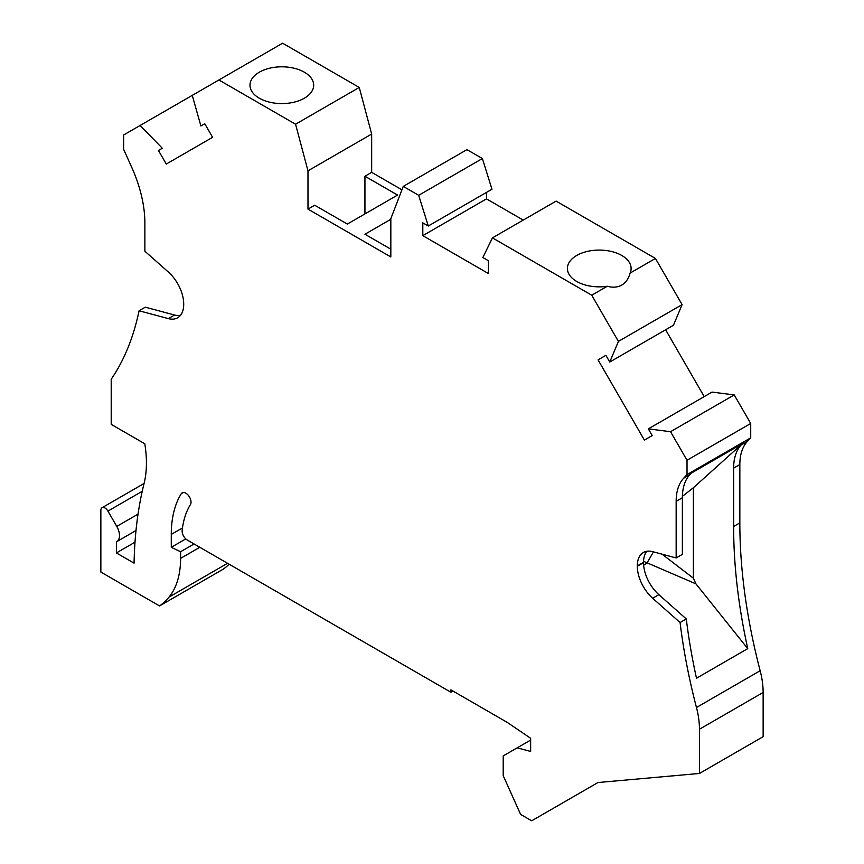 <?xml version="1.0" encoding="UTF-8"?>
<svg xmlns="http://www.w3.org/2000/svg" width="864" height="864" viewBox="0 0 864 864"><rect width="100%" height="100%" fill="white"/><g stroke="black" fill="none" stroke-linecap="round" stroke-linejoin="round"><path stroke-width="1.3" d="M218.916 79.974L282.614 43.2L359.251 87.448L295.553 124.222L218.916 79.974L192.262 95.364L200.902 125.971L204.768 123.746L212.598 137.311L166.288 164.052L158.447 150.487L162.313 148.252L140.13 125.464L123.638 134.978L123.638 149.332L131.76 167.411A102.524 59.195 -120 0 1 144.871 222.998L144.871 251.219L168.35 272.041A29.29 16.913 60 0 1 183.708 304.009L183.708 304.376A29.29 16.913 60 0 1 177.638 317.79A29.29 16.913 60 0 1 168.35 318.622L139.082 310.77A366.152 211.399 -120 0 1 111.208 379.253L111.208 424.375L144.796 443.772A109.847 63.418 -120 0 1 144.072 483.505A470.135 271.436 -120 0 0 134.071 563.144L116.392 552.928L116.392 541.825A13.187 7.614 -120 0 0 116.77 541.631A13.187 7.614 -120 0 0 116.77 526.403L107.924 511.099A5.854 3.38 -120 0 0 102.071 507.708A5.854 3.38 -120 0 0 100.861 510.397L100.861 572.065L159.538 605.945L223.225 569.171A139.136 80.33 -120 0 0 229.144 564.214M359.251 87.448L371.671 134.05L371.671 172.346L401.944 189.821M403.261 186.397L466.949 149.634L482.382 158.544L491.972 189.248L428.274 226.012L418.694 195.307L403.261 186.397L390.83 218.657L390.83 256.954L307.984 209.12L314.712 205.232L347.339 224.068L397.57 195.07L364.943 176.234L371.671 172.346M486.497 192.402L486.497 198.882L523.238 220.093M655.441 258.455L630.094 273.089A31.86 18.392 0 0 0 631.109 268.466A31.86 18.392 0 0 0 611.442 251.478A31.86 18.392 0 0 0 576.731 255.463A31.86 18.392 0 0 0 567.4 268.466A31.86 18.392 0 0 0 607.262 286.265L591.743 295.218L492.426 237.881L556.114 201.107L655.441 258.455L682.096 304.625L673.456 325.253L609.768 362.027L605.902 355.331L598.061 359.856L605.902 355.331M665.615 329.778L704.203 396.619M598.061 359.856L644.382 440.078L652.212 435.564L648.346 428.868L712.044 392.094L734.227 394.924L750.719 423.479L750.719 437.832L747.338 441.45A58.579 33.826 60 0 0 739.843 464.562L739.843 522.882A497.966 287.507 -120 0 0 760.158 670.723A73.235 42.282 -120 0 1 763.139 692.464L763.139 736.69L699.451 773.464L699.451 729.238A73.235 42.282 -120 0 0 696.47 707.497L760.158 670.723M696.47 707.497A497.966 287.507 -120 0 1 680.087 622.544L686.297 618.959A497.966 287.507 -120 0 0 696.492 678.229L747.749 648.626A497.966 287.507 -120 0 1 733.633 526.478L733.633 468.148A58.579 33.826 60 0 1 741.118 445.036L742.468 443.588L691.211 473.191L689.861 474.638A58.579 33.826 60 0 0 682.366 497.75L682.366 554.364L676.156 557.95L676.156 501.336A58.579 33.826 60 0 1 683.64 478.224L687.02 474.595L687.02 460.253L670.54 431.698L648.346 428.868M653.454 551.869L646.898 563.242L643.637 565.132M643.55 561.308L695.93 583.859L693.371 578.2L662.072 554.18M194.065 543.964L180.598 551.74L171.277 547.301L171.277 534.395A121.565 70.189 -120 0 1 181.267 493.722A7.322 4.223 -120 0 1 182.185 492.815A7.322 4.223 -120 0 1 188.924 496.13A7.322 4.223 -120 0 1 190.426 504.598A106.92 61.733 -120 0 0 182.164 530.41A7.322 4.223 -120 0 0 187.304 540.065L450.9 692.248L450.9 689.85L506.974 722.228L530.647 738.288L530.647 751.442L517.201 747.835L503.204 755.924L503.204 775.656L520.603 814.406L531.684 820.8L597.964 782.536L699.451 773.464M680.087 622.544L652.666 598.234L658.876 594.648A29.29 16.913 -120 0 1 643.529 562.68L643.529 562.313A29.29 16.913 -120 0 1 646.823 551.275M676.156 557.95L652.666 551.664A29.29 16.913 -120 0 0 643.378 552.485A29.29 16.913 -120 0 0 637.319 565.898L637.319 566.266A29.29 16.913 -120 0 0 652.666 598.234M591.743 295.218L618.408 341.399L609.768 362.027M492.426 237.881L482.846 257.526L488.311 260.68L488.311 273.478L422.809 235.656L422.809 222.858L428.274 226.012M295.553 124.222L307.984 170.824L307.984 209.12M159.538 605.945A139.136 80.33 -120 0 0 168.998 597.11A102.524 59.195 -120 0 0 180.598 558.392L199.822 547.29M180.598 551.74L180.598 558.392M450.9 692.248L452.974 691.049M530.647 740.081L517.201 747.835M686.297 618.959L658.876 594.648M682.387 496.346L693.371 487.75L742.468 443.588M747.749 648.626L695.93 583.859M693.371 487.75L693.371 578.2M750.719 437.832L687.02 474.595M171.277 547.301L185.782 538.92M116.392 552.928L135 542.182M158.447 150.487L162.313 148.252M192.262 95.364L140.13 125.464M259.308 72.198A31.86 18.392 0 0 0 249.977 85.201A31.86 18.392 0 0 0 259.308 98.204A31.86 18.392 0 0 0 304.355 98.204A31.86 18.392 0 0 0 313.686 85.201A31.86 18.392 0 0 0 294.019 68.213A31.86 18.392 0 0 0 259.308 72.198M371.671 134.05L307.984 170.824M364.943 176.234L364.943 213.905M390.83 219.283L364.943 234.241L390.83 249.188M482.382 158.544L418.694 195.307M422.809 235.656L486.497 198.882M630.094 273.089C628.603 278.672 625.838 282.658 621.778 285.055C617.674 287.377 612.835 287.777 607.262 286.265M682.096 304.625L618.408 341.399M734.227 394.924L670.54 431.698M750.719 423.479L687.02 460.253M180.414 315.414A29.29 16.913 60 0 1 174.571 315.025L145.303 307.184L139.082 310.77M733.633 526.478L739.843 522.882M733.633 468.148L739.843 464.562M741.118 445.036L747.338 441.45M181.267 493.722L183.427 492.48M699.451 729.238L763.139 692.464M637.319 566.266L643.529 562.68M637.319 565.898L643.529 562.313M683.64 478.224L689.861 474.638M107.924 511.099L142.236 491.292M138.035 514.123L116.77 526.403M676.156 501.336L682.366 497.75M168.35 318.622L174.571 315.025M168.998 597.11L227.567 563.306M171.277 534.395L182.466 527.936M144.083 483.462L102.071 507.708M136.004 530.518L116.77 541.631"/></g></svg>
